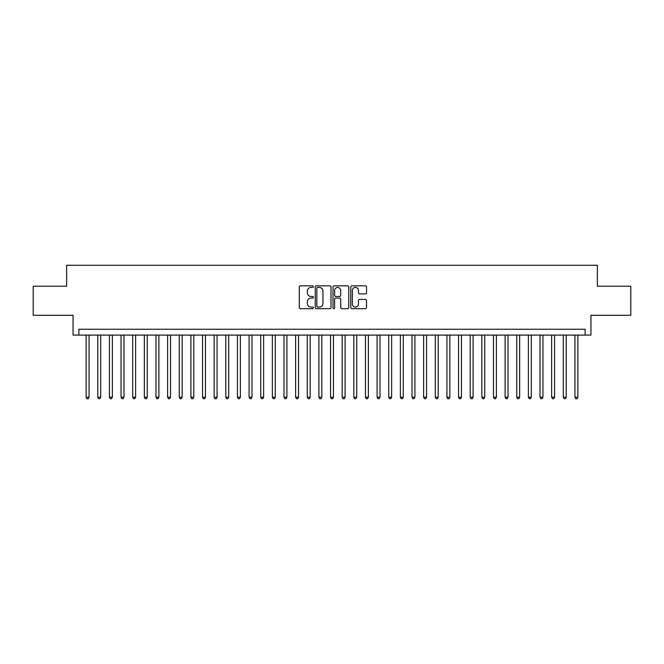 <?xml version="1.0" encoding="UTF-8"?>
<svg xmlns="http://www.w3.org/2000/svg" width="664" height="664" viewBox="0 0 664 664"><rect width="100%" height="100%" fill="white"/><g stroke="black" fill="none" stroke-linecap="round" stroke-linejoin="round"><path stroke-width="1" d="M313.383 286.641A0.797 0.797 0 0 0 312.578 285.835L300.443 285.835A1.145 1.145 0 0 0 299.298 286.981L299.298 307.54A1.145 1.145 0 0 0 300.443 308.685L312.578 308.685A0.797 0.797 0 0 0 313.383 307.888A0.797 0.797 0 0 0 312.578 307.083L311.009 307.083A3.652 3.652 0 0 1 307.357 303.431L307.357 301.713A3.652 3.652 0 0 1 311.009 298.061L312.578 298.061A0.797 0.797 0 0 0 313.383 297.264A0.797 0.797 0 0 0 312.578 296.459L311.009 296.459A3.652 3.652 0 0 1 307.357 292.807L307.357 291.089A3.652 3.652 0 0 1 311.009 287.437L312.578 287.437A0.797 0.797 0 0 0 313.383 286.641M365.383 293.895A1.145 1.145 0 0 0 366.528 292.749L366.528 286.981A1.145 1.145 0 0 0 365.383 285.835L351.903 285.835A1.145 1.145 0 0 0 350.766 286.981L350.766 307.54A1.145 1.145 0 0 0 351.903 308.685L365.383 308.685A1.145 1.145 0 0 0 366.528 307.54L366.528 300.576A1.145 1.145 0 0 0 365.383 299.431L359.614 299.431A1.145 1.145 0 0 0 358.477 300.576L358.477 304.029A3.054 3.054 0 0 1 355.414 307.083A3.054 3.054 0 0 1 352.36 304.029L352.36 290.492A3.054 3.054 0 0 1 355.414 287.437A3.054 3.054 0 0 1 358.477 290.492L358.477 292.749A1.145 1.145 0 0 0 359.614 293.895L365.383 293.895M585.125 335.088L590.943 335.088L590.943 315.3L630.8 315.3L630.8 286.209L597.343 286.209L597.343 265.26L66.657 265.26L66.657 286.209L33.2 286.209L33.2 315.3L73.057 315.3L73.057 335.088L585.125 335.088L585.125 329.261L78.875 329.261L78.875 335.088M331.004 286.981A1.145 1.145 0 0 0 329.859 285.835L316.379 285.835A1.145 1.145 0 0 0 315.234 286.981L315.234 307.54A1.145 1.145 0 0 0 316.379 308.685L329.859 308.685A1.145 1.145 0 0 0 331.004 307.54L331.004 286.981M334.141 285.835L347.621 285.835A1.145 1.145 0 0 1 348.766 286.981L348.766 307.54A1.145 1.145 0 0 1 347.621 308.685L341.852 308.685A1.145 1.145 0 0 1 340.707 307.54L340.707 299.207A1.145 1.145 0 0 0 339.57 298.061L335.743 298.061A1.145 1.145 0 0 0 334.598 299.207L334.598 307.888A0.797 0.797 0 0 1 333.801 308.685A0.797 0.797 0 0 1 332.996 307.888L332.996 286.981A1.145 1.145 0 0 1 334.141 285.835M317.633 287.437A0.797 0.797 0 0 0 316.836 288.234L316.836 306.287A0.797 0.797 0 0 0 317.633 307.083L319.293 307.083A3.652 3.652 0 0 0 322.945 303.431L322.945 291.089A3.652 3.652 0 0 0 319.293 287.437L317.633 287.437M340.707 290.55A3.054 3.054 0 0 0 337.652 287.495A3.054 3.054 0 0 0 334.598 290.55L334.598 295.322A1.145 1.145 0 0 0 335.743 296.459L339.57 296.459A1.145 1.145 0 0 0 340.707 295.322L340.707 290.55M86.154 335.088L86.154 397.23L89.059 397.23L89.059 335.088M89.059 397.23L88.188 398.74L87.025 398.74L86.154 397.23M97.791 335.088L97.791 397.23L100.696 397.23L100.696 335.088M100.696 397.23L99.824 398.74L98.662 398.74L97.791 397.23M109.427 335.088L109.427 397.23L112.34 397.23L112.34 335.088M112.34 397.23L111.461 398.74L110.299 398.74L109.427 397.23M121.064 335.088L121.064 397.23L123.977 397.23L123.977 335.088M123.977 397.23L123.106 398.74L121.935 398.74L121.064 397.23M132.7 335.088L132.7 397.23L135.614 397.23L135.614 335.088M135.614 397.23L134.742 398.74L133.572 398.74L132.7 397.23M144.337 335.088L144.337 397.23L147.25 397.23L147.25 335.088M147.25 397.23L146.379 398.74L145.217 398.74L144.337 397.23M155.982 335.088L155.982 397.23L158.887 397.23L158.887 335.088M158.887 397.23L158.015 398.74L156.853 398.74L155.982 397.23M167.618 335.088L167.618 397.23L170.523 397.23L170.523 335.088M170.523 397.23L169.652 398.74L168.49 398.74L167.618 397.23M179.255 335.088L179.255 397.23L182.16 397.23L182.16 335.088M182.16 397.23L181.289 398.74L180.127 398.74L179.255 397.23M190.892 335.088L190.892 397.23L193.805 397.23L193.805 335.088M193.805 397.23L192.925 398.74L191.763 398.74L190.892 397.23M202.528 335.088L202.528 397.23L205.442 397.23L205.442 335.088M205.442 397.23L204.57 398.74L203.4 398.74L202.528 397.23M214.165 335.088L214.165 397.23L217.078 397.23L217.078 335.088M217.078 397.23L216.207 398.74L215.036 398.74L214.165 397.23M225.802 335.088L225.802 397.23L228.715 397.23L228.715 335.088M228.715 397.23L227.843 398.74L226.681 398.74L225.802 397.23M237.446 335.088L237.446 397.23L240.351 397.23L240.351 335.088M240.351 397.23L239.48 398.74L238.318 398.74L237.446 397.23M249.083 335.088L249.083 397.23L251.988 397.23L251.988 335.088M251.988 397.23L251.117 398.74L249.954 398.74L249.083 397.23M260.72 335.088L260.72 397.23L263.625 397.23L263.625 335.088M263.625 397.23L262.753 398.74L261.591 398.74L260.72 397.23M272.356 335.088L272.356 397.23L275.269 397.23L275.269 335.088M275.269 397.23L274.39 398.74L273.228 398.74L272.356 397.23M283.993 335.088L283.993 397.23L286.906 397.23L286.906 335.088M286.906 397.23L286.035 398.74L284.864 398.74L283.993 397.23M295.629 335.088L295.629 397.23L298.543 397.23L298.543 335.088M298.543 397.23L297.671 398.74L296.501 398.74L295.629 397.23M307.266 335.088L307.266 397.23L310.179 397.23L310.179 335.088M310.179 397.23L309.308 398.74L308.146 398.74L307.266 397.23M318.911 335.088L318.911 397.23L321.816 397.23L321.816 335.088M321.816 397.23L320.944 398.74L319.782 398.74L318.911 397.23M330.547 335.088L330.547 397.23L333.452 397.23L333.452 335.088M333.452 397.23L332.581 398.74L331.419 398.74L330.547 397.23M342.184 335.088L342.184 397.23L345.089 397.23L345.089 335.088M345.089 397.23L344.218 398.74L343.056 398.74L342.184 397.23M353.821 335.088L353.821 397.23L356.734 397.23L356.734 335.088M356.734 397.23L355.854 398.74L354.692 398.74L353.821 397.23M365.457 335.088L365.457 397.23L368.371 397.23L368.371 335.088M368.371 397.23L367.499 398.74L366.329 398.74L365.457 397.23M377.094 335.088L377.094 397.23L380.007 397.23L380.007 335.088M380.007 397.23L379.136 398.74L377.965 398.74L377.094 397.23M388.731 335.088L388.731 397.23L391.644 397.23L391.644 335.088M391.644 397.23L390.772 398.74L389.61 398.74L388.731 397.23M400.375 335.088L400.375 397.23L403.28 397.23L403.28 335.088M403.28 397.23L402.409 398.74L401.247 398.74L400.375 397.23M412.012 335.088L412.012 397.23L414.917 397.23L414.917 335.088M414.917 397.23L414.046 398.74L412.883 398.74L412.012 397.23M423.649 335.088L423.649 397.23L426.554 397.23L426.554 335.088M426.554 397.23L425.682 398.74L424.52 398.74L423.649 397.23M435.285 335.088L435.285 397.23L438.199 397.23L438.199 335.088M438.199 397.23L437.319 398.74L436.157 398.74L435.285 397.23M446.922 335.088L446.922 397.23L449.835 397.23L449.835 335.088M449.835 397.23L448.964 398.74L447.793 398.74L446.922 397.23M458.558 335.088L458.558 397.23L461.472 397.23L461.472 335.088M461.472 397.23L460.6 398.74L459.43 398.74L458.558 397.23M470.195 335.088L470.195 397.23L473.108 397.23L473.108 335.088M473.108 397.23L472.237 398.74L471.075 398.74L470.195 397.23M481.84 335.088L481.84 397.23L484.745 397.23L484.745 335.088M484.745 397.23L483.873 398.74L482.711 398.74L481.84 397.23M493.476 335.088L493.476 397.23L496.381 397.23L496.381 335.088M496.381 397.23L495.51 398.74L494.348 398.74L493.476 397.23M505.113 335.088L505.113 397.23L508.018 397.23L508.018 335.088M508.018 397.23L507.147 398.74L505.985 398.74L505.113 397.23M516.75 335.088L516.75 397.23L519.663 397.23L519.663 335.088M519.663 397.23L518.783 398.74L517.621 398.74L516.75 397.23M528.386 335.088L528.386 397.23L531.3 397.23L531.3 335.088M531.3 397.23L530.428 398.74L529.258 398.74L528.386 397.23M540.023 335.088L540.023 397.23L542.936 397.23L542.936 335.088M542.936 397.23L542.065 398.74L540.894 398.74L540.023 397.23M551.659 335.088L551.659 397.23L554.573 397.23L554.573 335.088M554.573 397.23L553.701 398.74L552.539 398.74L551.659 397.23M563.304 335.088L563.304 397.23L566.209 397.23L566.209 335.088M566.209 397.23L565.338 398.74L564.176 398.74L563.304 397.23M574.941 335.088L574.941 397.23L577.846 397.23L577.846 335.088M577.846 397.23L576.974 398.74L575.812 398.74L574.941 397.23"/></g></svg>
